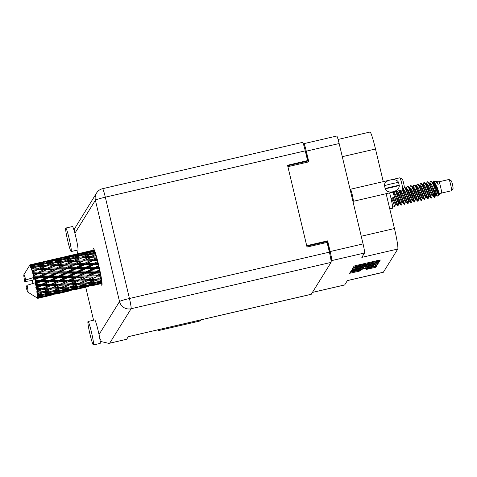 <?xml version="1.0" encoding="UTF-8"?>
<svg xmlns="http://www.w3.org/2000/svg" width="477" height="477" viewBox="0 0 477 477"><rect width="100%" height="100%" fill="white"/><g stroke="black" fill="none" stroke-linecap="round" stroke-linejoin="round"><path stroke-width="0.72" d="M355.824 270.471L352.127 271.789L360.636 270.185L360.236 270.841L358.847 271.27L349.605 273.309L350.541 271.801L375.548 265.898L375.846 267.221L376.782 265.713L375.548 265.898M376.776 263.918L352.765 269.487L362.627 267.353L363.862 267.168L363.593 267.603L352.628 270.25L351.239 270.68L350.833 271.335L375.685 265.677L377.074 265.242L378.011 263.745L376.776 263.918L377.074 265.242M331.116 261.479L331.658 260.609A8.532 0.668 -103 0 0 330.191 251.528L327.645 240.855L306.705 245.703M287.881 166.688L308.822 161.84L306.276 151.161A8.532 0.668 -103 0 0 303.855 143.655L336.732 136.034A8.532 0.668 77 0 1 339.159 143.541L363.069 243.908A8.532 0.668 77 0 1 364.541 252.989L361.816 257.371L397.77 249.042L383.365 272.218A19.265 1.514 77 0 1 383.264 272.307L347.363 280.625M303.855 143.655A8.532 0.668 -103 0 0 303.807 143.69L303.45 144.269M374.612 266.112L374.707 266.512L366.998 268.724L366.598 269.374L375.846 267.221M374.707 266.512L355.854 270.614M353.302 269.171L376.913 263.698L378.303 263.268L379.239 261.76L354.387 267.418L352.998 267.847L352.062 269.356L353.302 269.171L352.986 267.865M377.772 261.599L379.501 261.342L380.342 259.983L379.108 260.174L355.49 265.641L354.101 266.077L353.26 267.424L355.204 266.822A4.323 0.34 166.6 0 1 359.658 265.445L361.626 264.991A4.323 0.34 166.6 0 1 365.579 264.395A4.323 0.34 166.6 0 1 365.573 264.425L367.409 263.996A4.323 0.34 166.6 0 1 371.857 262.618L373.825 262.159A4.323 0.34 166.6 0 1 377.778 261.569A4.323 0.34 166.6 0 1 377.772 261.599M383.365 272.218L347.411 280.554L344.686 284.936A8.532 0.668 77 0 1 344.638 284.972L312.387 292.443M338.086 139.439L370.021 132.04A19.265 1.514 77 0 1 375.494 148.997L383.275 181.642M386.143 193.692L394.449 228.543A19.265 1.514 77 0 1 397.77 249.042M327.645 240.855L327.258 241.475L327.8 243.741A10.321 0.811 77 0 1 329.547 252.792M327.258 241.475L306.83 246.21M305.56 152.097A10.321 0.811 77 0 1 307.892 160.194L308.315 161.953M353.022 267.824L354.554 267.472M377.313 262.332L354.632 267.746A4.323 0.34 166.6 0 0 354.626 267.776A4.323 0.34 166.6 0 0 358.579 267.18L372.752 263.894A4.323 0.34 166.6 0 0 377.2 262.517L377.313 262.326M377.283 262.189L377.963 261.956M375.793 264.234L376.735 263.93M365.31 266.673L363.826 267.013M372.143 265.731L375.87 264.55L372.567 265.051L367.087 266.321L365.43 267.186L372.143 265.731M350.565 271.777L352.044 271.437M374.63 266.196L375.506 265.91M158.275 329.738A13.076 1.026 -103 0 0 158.835 330.519A13.076 1.026 -103 0 0 158.901 330.466A13.076 1.026 -103 0 0 158.996 329.571M158.835 330.519L200.537 320.854A13.076 1.026 -103 0 0 200.602 320.8A13.076 1.026 -103 0 0 200.698 319.912M74.287 231.106L74.311 229.622L73.863 229.723M65.695 228.125A12.044 0.942 -103 0 0 67.662 240.48A12.044 0.942 -103 0 0 71.198 251.534A12.044 0.942 -103 0 0 71.258 251.48A12.044 0.942 -103 0 0 69.29 239.132A12.044 0.942 -103 0 0 65.76 228.072A12.044 0.942 -103 0 0 65.695 228.125M71.198 251.534L77.876 249.984A12.044 0.942 -103 0 0 77.942 249.93A12.044 0.942 -103 0 0 74.883 233.253A12.044 0.942 -103 0 0 72.444 226.521L65.76 228.072M87.953 321.552A12.044 0.942 -103 0 0 89.92 333.906A12.044 0.942 -103 0 0 93.456 344.96A12.044 0.942 -103 0 0 93.516 344.907A12.044 0.942 -103 0 0 91.548 332.558A12.044 0.942 -103 0 0 88.018 321.498A12.044 0.942 -103 0 0 87.953 321.552M93.456 344.96L100.134 343.416A12.044 0.942 -103 0 0 100.2 343.362A12.044 0.942 -103 0 0 99.019 334.55A12.044 0.942 -103 0 0 94.702 319.954L88.018 321.498M100.838 283.737A18.925 1.485 -103 0 0 101.828 285.276A18.925 1.485 -103 0 0 101.929 285.192A18.925 1.485 -103 0 0 98.834 265.778A18.925 1.485 -103 0 0 93.289 248.404A18.925 1.485 -103 0 0 93.188 248.487A18.925 1.485 -103 0 0 93.075 250.222M93.57 320.21L85.717 287.243M77.751 253.8L76.898 250.216M99.019 334.55L119.524 301.565L95.394 200.262A9.635 0.751 166.6 0 1 105.31 197.186A9.635 0.757 -103 0 0 102.573 188.707L302.531 142.373A9.635 0.757 77 0 1 305.268 150.851L105.31 197.186L129.446 298.489L329.398 252.154L327.079 242.411L307.033 247.056L287.542 165.245L307.587 160.594L305.268 150.851M287.667 165.769L307.188 161.244L307.587 160.594M329.398 252.154A9.635 0.757 77 0 1 331.062 262.404L311.26 294.261A9.635 0.757 77 0 1 311.213 294.303L128.259 336.696M331.062 262.404L131.109 308.738L109.698 343.184L126.673 339.248L128.283 336.661L311.26 294.261M126.673 339.248A9.635 0.757 77 0 1 126.62 339.29L108.911 343.392L100.194 341.359M102.573 188.707A9.635 9.635 0 0 0 96.569 193.006L73.929 229.711M100.003 339.91L100.45 339.809L99.598 337.489M109.698 343.184L108.911 343.392M401.682 183.234A6.195 0.483 77 0 1 402.749 189.822A6.195 0.483 77 0 1 402.719 189.852L353.266 201.312A6.195 0.483 77 0 0 352.229 194.694A6.195 0.483 77 0 0 350.47 189.244L399.923 177.784A6.195 0.483 77 0 1 399.964 177.796A6.195 0.483 77 0 1 401.682 183.234M399.237 185.368C399.804 191.82 386.936 194.807 385.267 188.6L384.814 187.145L385.267 188.6A8.532 0.668 -13.4 0 0 399.237 185.368L398.551 182.399A11.078 0.865 166.6 0 0 384.581 185.636L384.569 185.666M399.964 177.796L402.421 179.334A4.126 0.322 77 0 1 403.566 182.965A4.126 0.322 77 0 1 404.281 187.354L402.749 189.822M385.279 188.576A11.078 0.865 -13.4 0 1 399.255 185.338M384.581 185.636L384.814 187.145L384.563 185.666C383.442 180.097 396.315 177.116 398.539 182.429M441.565 193.06A5.778 0.453 -103 0 0 441.583 193.054L451.594 190.734A5.778 0.453 -103 0 0 451.624 190.711L453.15 188.242L452.506 184.289L451.481 181.027L449.018 179.483A5.778 0.453 -103 0 0 448.982 179.477L438.965 181.797A5.778 0.453 -103 0 0 438.959 181.797L436.443 181.606M451.624 190.711A5.778 0.453 -103 0 0 450.622 184.563A5.778 0.453 -103 0 0 449.018 179.483M432.866 182.959L433.36 182.321L434.797 183.597L439.561 194.228L441.583 193.054A5.778 0.453 -103 0 0 440.599 186.883A5.778 0.453 -103 0 0 438.971 181.797M389.763 208.878L392.553 208.234A9.498 0.745 -103 0 0 390.961 198.086A9.498 0.745 -103 0 0 389.584 192.893M439.764 193.96C439.8 194.908 438.965 192.768 437.254 187.544L433.837 180.938L432.848 183.025M438.578 195.206L437.284 196.119L434.625 188.057A8.395 0.656 -103 0 0 433.843 185.004L438.578 195.206L438.888 194.372L433.963 183.788L431.065 180.944L430.522 181.093L429.705 183.168M433.837 180.938L436.324 181.797L438.244 184.748L436.789 181.433M434.171 184.14L434.666 181.719M397.359 198.575L397.74 201.837M398.802 202.212L398.062 205.796L392.72 192.165M398.098 205.82L397.645 205.897L394.527 197.353L391.599 198.027L394.527 197.353M395.451 204.436L394.717 206.571L391.599 198.027M433.641 189.637A8.395 0.656 -103 0 0 434.422 192.696L434.815 197.281L429.348 183.406L427.72 181.719L427.177 181.868L426.36 183.943M433.879 191.748L434.446 196.476M434.851 197.299L434.398 197.377L428.93 183.502L427.303 181.815M432.973 195.826L432.138 196.017L431.476 198.056L428.358 189.512L425.114 182.876L423.838 182.643L422.819 185.35M431.512 198.074L431.059 198.152L425.591 184.277L423.964 182.59M428.877 195.242L428.137 198.831L422.664 184.951L421.036 183.263L420.493 183.418L419.682 185.493M428.173 198.849L427.714 198.927L422.246 185.052L420.619 183.365M425.538 196.017L424.792 199.607L419.325 185.726L417.697 184.039L417.154 184.194L416.338 186.268M423.51 190.961L423.856 194.067M424.828 199.624L424.375 199.702L418.907 185.827L417.28 184.134M422.181 198.241L421.453 200.376L418.335 191.832L415.091 185.201L413.815 184.969L412.796 187.67M421.489 200.4L421.036 200.477L415.562 186.596L413.941 184.909M418.854 197.567L418.108 201.151L412.641 187.276L411.013 185.589L410.47 185.738L409.654 187.813M418.144 201.169L417.691 201.252L412.223 187.372L410.596 185.684M414.066 194.705L414.447 197.961M415.509 198.343L414.769 201.926L411.651 193.382L408.407 186.745L407.131 186.513L406.112 189.22M413.589 194.288L413.827 196.393M414.805 201.944L414.352 202.027L408.878 188.147L407.257 186.459M412.158 200.567L411.424 202.701L405.957 188.826L404.311 187.145M410.148 194.061L410.488 197.168M411.466 202.719L411.007 202.797L405.539 188.922L404.293 187.318M407.382 196.25L407.763 199.511M408.831 199.893L408.085 203.476L402.743 189.834M408.121 203.494L407.668 203.572L402.332 189.941M405.486 200.662L404.746 204.251L399.404 190.615M404.782 204.269L404.329 204.347L398.987 190.717M402.135 202.892L401.401 205.027L396.065 191.39M401.437 205.044L400.984 205.122L395.648 191.486M433.843 185.004L431.798 181.326M434.625 188.057L432.269 182.727L430.648 181.039M429.938 183.126L429.914 183.633M423.665 184.694L423.642 185.666M423.254 184.677L423.23 185.177M416.981 186.239L416.958 187.217M416.576 186.221L416.546 186.728M413.642 187.014L413.619 187.992M413.231 186.996L413.207 187.503M406.959 188.564L406.935 189.542M406.547 188.546L406.523 189.053M403.208 189.321L403.184 189.828M396.918 191.194L396.912 191.861M32.341 280.458L24.786 281.573A8.944 0.704 -103 0 1 23.85 274.764A8.944 0.704 -103 0 1 25.776 279.969L34.296 277.316L32.4 280.923A17.202 1.348 -103 0 0 32.478 281.269L32.788 282.587A17.202 1.348 -103 0 0 32.931 283.201A17.202 1.348 -103 0 0 32.991 283.451M98.298 263.531L96.378 263.531L98.089 262.696M97.278 259.548L95.352 259.583L97.075 258.778M97.773 261.432L93.426 263.542L86.903 263.59L92.717 260.818L97.594 260.752M93.426 263.542L93.564 264.33L97.97 262.225M84.972 267.68L78.472 267.68L84.268 264.86L90.785 264.83L84.972 267.68L85.085 268.402L93.564 264.33L96.378 263.531M96.765 257.646L92.401 259.649L85.884 259.852L91.715 257.258L96.598 257.055M83.242 261.05L89.759 260.877L83.946 263.62L77.441 263.733L91.715 257.258M92.401 259.649L92.58 260.537L97.004 258.522M83.946 263.62L84.107 264.467L92.58 260.537L89.759 260.877M92.717 260.818L92.58 260.537L95.352 259.583M75.509 267.692L68.992 267.74L74.806 264.973L81.317 264.884L75.509 267.692L75.652 268.479L84.107 264.467L86.903 263.59M82.932 259.959L76.451 260.263L82.277 257.795L88.764 257.407L82.932 259.959L83.129 260.877L80.297 261.146L74.484 263.799L67.978 264.002L73.798 261.414L80.297 261.146M88.764 257.407L91.626 257.204L96.104 255.338M74.484 263.799L74.662 264.687L85.884 259.852M66.047 267.77L59.53 267.883L65.343 265.194L71.842 265.027L66.047 267.77L66.208 268.611L77.441 263.733M30.492 265.254A17.202 1.348 -103 0 0 30.445 265.176L42.036 262.535L36.085 264.336L30.492 265.254L30.027 266.178L30.677 265.6L33.39 265.188L30.868 266.017L30.45 267.102L36.288 264.777L42.691 263.948L36.801 266.083L31.148 266.709L30.683 267.686L34.135 267.09L31.637 268.05L31.226 269.225L37.063 266.822L43.52 266.297L37.683 268.73L31.989 269.1L31.5 270.077L35.036 269.857L32.555 270.936L32.126 272.128L37.981 269.714L44.474 269.445L38.667 272.099L32.943 272.272L32.43 273.202L36.031 273.327L33.557 274.49L33.098 275.64L33.879 275.7L38.983 273.273L45.494 273.184L39.692 275.992L33.968 276.028L33.414 276.863L34.284 277.286L37.057 277.28L34.588 278.49A17.202 1.348 -103 0 0 34.296 277.316A17.202 1.348 -103 0 0 34.284 277.286M30.289 264.956A17.202 1.348 -103 0 0 30.158 264.842L32.841 264.282L30.289 264.956L29.854 265.898L30.445 265.176M41.732 262.153L30.045 264.824L29.574 265.647L30.158 264.842M40.503 262.404L30.045 264.824A17.202 1.348 -103 0 0 30.021 264.836L29.473 265.689M33.968 276.028A17.202 1.348 -103 0 0 33.879 275.7M33.557 274.49A17.202 1.348 -103 0 0 33.259 273.393M32.555 270.936A17.202 1.348 -103 0 0 32.275 270.012M31.637 268.05A17.202 1.348 -103 0 0 31.393 267.358M30.868 266.017A17.202 1.348 -103 0 0 30.677 265.6M73.5 260.43L67.024 260.853L72.88 258.522L79.343 257.997L73.5 260.43L73.708 261.354L80.017 258.743M64.371 261.945L70.846 261.563L65.033 264.109L58.534 264.413L64.371 261.945M79.343 257.997L82.211 257.854L81.996 256.93L75.551 257.491L81.424 255.308L87.863 254.64L81.996 256.93M65.033 264.109L65.23 265.021L73.708 261.354L70.846 261.563M73.798 261.414L76.451 260.263M56.566 267.955L50.073 268.146L55.887 265.564L62.392 265.295L56.566 267.955L56.751 268.837L67.978 264.002M64.091 261.074L57.634 261.64L63.519 259.458L69.952 258.79L64.091 261.074L64.312 262.004L61.438 262.147L55.588 264.58L49.119 265.003L54.968 262.672L61.438 262.147M69.952 258.79L72.844 258.695L72.623 257.783L66.19 258.498L72.11 256.477L78.514 255.648L72.623 257.783M55.588 264.58L55.797 265.504L62.105 262.893M64.312 262.004L67.024 260.853M47.122 268.259L40.623 268.563L46.46 266.094L52.941 265.707L47.122 268.259L47.312 269.177L58.534 264.413M54.706 261.933L48.29 262.648L54.193 260.627L60.603 259.798L54.706 261.933L54.933 262.845L52.041 262.94L46.18 265.23L39.722 265.796L45.607 263.608L52.041 262.94M60.603 259.798L62.666 259.768M46.18 265.23L46.4 266.154L49.119 265.003M54.933 262.845L57.634 261.64M45.375 263.012L38.977 263.894L44.927 262.04L51.295 261.038L45.375 263.012L45.601 263.894M51.295 261.038L52.953 261.038M44.749 263.918L42.691 263.948M36.801 266.083L37.027 266.995L39.722 265.796M46.448 263.513L48.29 262.648M36.085 264.336L36.312 265.176M42.036 262.535L43.264 262.547M35.054 265.188L33.39 265.188M37.51 264.61L38.977 263.894M98.781 265.552L94.428 267.704L87.923 267.686L93.742 264.824L98.608 264.83M99.282 267.722L97.374 267.716L99.091 266.87M94.428 267.704L94.524 268.342L98.936 266.208M99.735 269.749L95.352 271.878L88.883 271.884L94.732 269.016L94.524 268.342L97.374 267.716M93.742 264.824L93.564 264.33L90.785 264.83M76.517 271.854L70.018 271.836L75.831 268.974L82.336 268.98L76.517 271.854L76.606 272.492L85.085 268.402L87.923 267.686M84.268 264.86L84.107 264.467L81.317 264.884M67.066 271.83L60.555 271.83L66.369 269.004L72.868 268.98L67.066 271.83L67.185 272.546L75.652 268.479L78.472 267.68M74.806 264.973L71.842 265.027M57.598 271.842L51.093 271.884L56.888 269.123L63.411 269.034L57.598 271.842L57.735 272.629L66.208 268.611L68.992 267.74M65.343 265.194L62.392 265.295M48.135 271.92L41.612 272.033L47.432 269.344L53.937 269.177L48.135 271.92L48.296 272.766L59.53 267.883M55.887 265.564L52.941 265.707M38.667 272.099L38.846 272.987L50.073 268.146M37.683 268.73L37.892 269.654L44.188 267.042M46.4 266.154L43.52 266.297M32.126 272.128L40.623 268.563M37.027 266.995L34.135 267.09M85.282 268.992L91.781 269.01L85.943 271.884L79.468 271.866L85.282 268.992L85.085 268.402L82.336 268.98M94.732 269.016L99.574 269.028M100.182 271.854L98.274 271.866L100.009 271.031M95.352 271.878L95.388 272.325L99.836 270.226M100.564 273.756L96.127 275.801L89.718 275.921L95.615 273.142L95.388 272.325L98.274 271.866M85.943 271.884L86.009 272.433L94.524 268.342L91.781 269.01M86.224 273.184L92.687 273.16L86.796 275.962L80.369 276.016L86.224 273.184L86.009 272.433L88.883 271.884M68.038 276.028L61.551 276.016L67.382 273.136L73.869 273.16L68.038 276.028L68.104 276.577L76.606 272.492L79.468 271.866M75.831 268.974L75.652 268.479L72.868 268.98M58.599 276.004L52.112 275.986L57.914 273.124L64.431 273.13L58.599 276.004L58.695 276.642L67.185 272.546L70.018 271.836M66.369 269.004L66.208 268.611L63.411 269.034M49.155 275.98L42.644 275.986L48.451 273.16L54.962 273.13L49.155 275.98L49.274 276.696L57.735 272.629L60.555 271.83M56.888 269.123L53.937 269.177M39.692 275.992L39.829 276.779L48.296 272.766L51.093 271.884M47.432 269.344L44.474 269.445M33.098 275.64L41.612 272.033M37.981 269.714L35.036 269.857M76.815 273.172L83.296 273.178L77.435 276.028L70.972 276.034L76.815 273.172L76.606 272.492L73.869 273.16M95.615 273.142L100.432 273.094M100.927 275.67L99.025 275.724L100.79 274.925M96.127 275.801L100.617 274.019M101.225 277.322L96.718 279.224L90.374 279.546L96.336 276.934L96.11 276.034L99.025 275.724M86.796 275.962L86.808 276.308L95.388 272.325L92.687 273.16M87.035 277.173L93.438 277.024L87.488 279.665L81.12 279.874L87.035 277.173L86.808 276.308L89.718 275.921M77.435 276.028L77.471 276.475L86.009 272.433L83.296 273.178M77.697 277.292L84.125 277.22L78.216 279.951L71.806 280.077L77.697 277.292L77.471 276.475L80.369 276.016M59.524 280.178L53.066 280.184L58.904 277.322L65.385 277.328L59.524 280.178L59.559 280.631L68.104 276.577L70.972 276.034M67.382 273.136L67.185 272.546L64.431 273.13M50.127 280.184L43.64 280.166L49.471 277.286L55.958 277.31L50.127 280.184L50.192 280.732L58.695 276.642L61.551 276.016M57.914 273.124L57.735 272.629L54.962 273.13M40.694 280.154L34.982 280.136A17.202 1.348 -103 0 0 34.899 279.79L40.008 277.274L46.513 277.28L40.694 280.154L40.789 280.792L49.274 276.696L52.112 275.986M48.451 273.16L48.296 272.766L45.494 273.184M34.588 278.49L34.714 279.236L39.829 276.779L42.644 275.986M38.983 273.273L36.031 273.327M68.324 277.328L74.77 277.31L68.897 280.112L62.451 280.166L68.324 277.328L68.104 276.577L65.385 277.328M96.336 276.934L101.124 276.755M96.718 279.224L96.408 279.242M101.494 278.926L99.58 279.051L101.392 278.306M98.673 278.407L101.231 277.358M101.684 280.22L97.075 281.937L90.815 282.521L96.855 280.154L96.64 279.224L99.58 279.051M87.488 279.665L93.438 277.024M87.661 280.709L93.993 280.345L87.965 282.76L81.674 283.201L87.661 280.709L87.44 279.784L90.374 279.546M78.216 279.951L84.125 277.22M78.419 281.084L84.787 280.84L78.8 283.374L72.462 283.696L78.419 281.084L78.192 280.184L81.12 279.874M68.897 280.112L68.903 280.458L77.471 276.475L74.77 277.31M69.129 281.317L75.521 281.174L69.582 283.815L63.202 284.024L69.129 281.317L68.903 280.458L71.806 280.077M50.985 284.262L44.54 284.316L50.407 281.484L56.858 281.46L50.985 284.262L50.991 284.608L59.559 280.631L62.451 280.166M58.904 277.322L58.695 276.642L55.958 277.31M41.618 284.328L35.936 284.334A17.202 1.348 -103 0 0 35.864 283.988L40.998 281.472L47.467 281.484L41.618 284.328L41.654 284.781L50.192 280.732L53.066 280.184M49.471 277.286L49.274 276.696L46.513 277.28M35.572 282.682A17.202 1.348 -103 0 0 35.566 282.652A17.202 1.348 -103 0 0 35.292 281.454L38.053 281.46L35.572 282.682L35.012 283.571L40.789 280.792L43.64 280.166M40.008 277.274L39.829 276.779L37.057 277.28M34.714 279.236L34.899 279.79M59.786 281.442L66.22 281.37L60.299 284.101L53.901 284.22L59.786 281.442L59.559 280.631L56.858 281.46M78.8 283.374L78.49 283.392M96.855 280.154L101.625 279.796M101.845 281.418L99.902 281.633L101.792 280.959M97.773 281.68L99.902 281.633M88.066 283.565L94.309 282.933L88.197 285.043L81.996 285.783L88.066 283.565L87.863 282.64L90.815 282.521M80.762 282.557L87.44 279.784L96.64 279.224L93.993 280.345M78.944 284.31L85.228 283.821L79.164 286.087L72.903 286.671L78.944 284.31L78.729 283.38L81.674 283.201M69.582 283.815L78.192 280.184L87.44 279.784L84.787 280.84M69.755 284.852L76.076 284.501L70.059 286.904L63.757 287.351L69.755 284.852L69.535 283.934L72.462 283.696M60.299 284.101L68.903 280.458L78.192 280.184L75.521 281.174M60.507 285.234L66.875 284.99L60.889 287.524L54.563 287.846L60.507 285.234L60.281 284.334L63.202 284.024M50.407 281.484L50.192 280.732L68.903 280.458L66.22 281.37M42.393 288.251L36.765 288.358A17.202 1.348 -103 0 0 36.699 288.042L41.881 285.592L48.302 285.52L42.375 288.484L50.991 284.608L53.901 284.22M40.998 281.472L40.789 280.792L50.192 280.732L47.467 281.484M36.455 286.808A17.202 1.348 -103 0 0 36.21 285.622L38.959 285.61L35.835 287.488L41.654 284.781L44.54 284.316M34.982 280.136L35.292 281.454M35.089 280.828L40.789 280.792L38.053 281.46M35.012 283.571L35.864 283.988M51.218 285.473L57.61 285.324L51.671 287.965L45.291 288.18L51.218 285.473L50.991 284.608L48.302 285.52M60.889 287.524L60.579 287.548M101.947 282.265L97.183 283.761L91.012 284.674L97.135 282.605L101.917 282.008M102.012 282.968L99.967 283.314L101.989 282.706M35.936 284.334L35.292 284.852L36.21 285.622M35.566 282.652L27.052 285.306L26.056 286.91A8.944 0.704 -103 0 0 27.875 292.139A8.944 0.704 -103 0 0 27.052 285.306M37.79 298.346A17.202 1.348 -103 0 0 37.82 298.34A17.202 1.348 -103 0 0 37.886 298.304L40.462 297.726L37.79 298.346L27.875 292.139M36.902 297.809L37.689 298.286M37.957 298.155A17.202 1.348 -103 0 0 37.975 298.101L49.536 295.448L37.957 298.155L37.105 297.714L37.886 298.304M38.017 297.827A17.202 1.348 -103 0 0 38.035 297.481L40.652 297.058L38.017 297.827L37.164 297.505L37.975 298.101M38.029 297.016A17.202 1.348 -103 0 0 38.023 296.879L43.401 295.06L49.596 294.267L43.449 296.217L38.029 297.016L37.2 296.736L38.035 297.481M37.987 296.295A17.202 1.348 -103 0 0 37.927 295.662L40.581 295.382L37.182 296.217L38.023 296.879M37.844 294.905A17.202 1.348 -103 0 0 37.82 294.691L43.121 292.61L49.399 292.121L43.341 294.387L37.051 294.816L37.927 295.662M37.701 293.832A17.202 1.348 -103 0 0 37.576 292.961L40.259 292.795L36.956 294.017L37.82 294.691M37.415 291.96A17.202 1.348 -103 0 0 37.367 291.685L42.602 289.384L48.958 289.14L42.984 291.674L36.669 292.073L37.576 292.961M37.182 290.606A17.202 1.348 -103 0 0 36.985 289.545L39.71 289.473L36.496 291.048L37.367 291.685M36.765 288.358L36.067 288.68L36.985 289.545M35.835 287.488L36.699 288.042M98.667 283.308L99.967 283.314M97.135 282.605L96.95 281.704M89.271 284.68L91.012 284.674M96.265 282.02L94.309 282.933M79.862 285.83L81.996 285.783M87.863 282.64L85.228 283.821M70.161 287.714L76.398 287.082L70.298 289.193L64.079 289.938L70.161 287.714L69.958 286.79L72.903 286.671M62.845 286.707L69.535 283.934L78.729 283.38L76.076 284.501M61.026 288.46L67.317 287.971L61.247 290.237L54.998 290.821L61.026 288.46L60.812 287.53L63.757 287.351M51.671 287.965L60.281 284.334L69.535 283.934L66.875 284.99M51.844 289.002L58.164 288.651L52.148 291.053L45.846 291.501L51.844 289.002L51.623 288.084L54.563 287.846M41.881 285.592L41.654 284.781L60.281 284.334L57.61 285.324M36.496 291.048L42.375 288.484L45.291 288.18M35.292 284.852L41.654 284.781L38.959 285.61M42.984 291.674L42.68 291.691M79.224 286.76L85.425 285.967L79.271 287.917L73.1 288.823L79.224 286.76L79.033 285.86M88.221 285.568L94.38 284.608L88.179 286.385L82.062 287.464L88.221 285.568L88.048 284.703M102.036 283.326L90.952 285.854L102.03 283.243M102.042 283.457L99.782 283.982L102.042 283.439M97.165 284.131L97.016 283.32M90.123 285.842L90.952 285.854M95.579 284.012L94.38 284.608M80.756 287.458L82.062 287.464M87.005 285.198L85.425 285.967M71.365 288.829L73.1 288.823M78.347 286.17L76.398 287.082M61.944 289.98L64.079 289.938M69.958 286.79L67.317 287.971M52.249 291.864L58.486 291.232L52.387 293.343L46.168 294.088L52.249 291.864L52.047 290.94L54.998 290.821M44.939 290.857L51.623 288.084L60.812 287.53L58.164 288.651M43.121 292.61L42.906 291.68L45.846 291.501M42.602 289.384L42.375 288.484L51.623 288.084L48.958 289.14M36.067 288.68L42.375 288.484L39.71 289.473M61.306 290.91L67.513 290.117L61.354 292.067L55.195 292.967L61.306 290.91L61.122 290.01M70.316 289.718L76.463 288.758L70.274 290.535L64.151 291.614L70.316 289.718L70.149 288.853M79.254 288.287L85.359 287.148L73.041 290.004L79.254 288.287L79.099 287.47M88.12 286.594L81.877 288.132L88.12 286.594L87.989 285.842M94.297 285.222L99.651 283.976M86.116 286.76L85.359 287.148M72.212 289.992L73.041 290.004M77.662 288.162L76.463 288.758M62.839 291.608L64.151 291.614M69.099 289.342L67.513 290.117M53.46 292.979L55.195 292.967M60.436 290.32L58.486 291.232M44.039 294.13L46.168 294.088M52.047 290.94L49.399 292.121M36.669 292.073L42.906 291.68L40.259 292.795M52.404 293.868L58.558 292.908L52.363 294.685L46.233 295.764L52.404 293.868L52.231 293.003M61.336 292.437L67.454 291.298L55.135 294.154L61.336 292.437L61.187 291.62M70.214 290.743L63.96 292.282L70.214 290.743L70.089 289.986M76.38 289.372L81.746 288.126M68.211 290.91L67.454 291.298M54.312 294.142L55.135 294.154M59.75 292.312L58.558 292.908M44.927 295.758L46.233 295.764M51.188 293.498L49.596 294.267M43.401 295.06L43.216 294.16M42.531 294.47L40.581 295.382M52.303 294.893L46.048 296.432L52.303 294.893L52.178 294.136M58.468 293.522L63.829 292.282M50.3 295.06L49.536 295.448M43.431 296.587L43.282 295.77M41.845 296.461L40.652 297.058M40.563 297.672L45.917 296.432M25.776 279.969L24.786 281.573M94.279 249.942L82.915 252.607M94.345 250.097L92.162 250.538L94.297 249.99M91.542 250.854L92.162 250.538M89.306 251.135L89.521 251.85M77.554 253.847L65.003 256.757M80.273 253.192L86.57 251.832L80.571 253.454L74.257 254.688L80.273 253.192M94.488 250.461L89.819 251.88L83.451 252.935L94.434 250.318M94.75 251.152L92.711 251.445L94.631 250.83M91.244 252.154L92.711 251.445M89.819 251.88L90.046 252.721M82.384 253.472L83.451 252.935M87.291 251.844L86.57 251.832M80.571 253.454L80.792 254.241M73.637 255.004L74.257 254.688M59.649 257.997L47.098 260.907M62.368 257.341L68.652 255.982L62.666 257.604L56.34 258.838L62.368 257.341M71.526 255.41L77.864 254.235L71.902 256.036L65.54 257.085L71.526 255.41M80.738 253.74L87.118 252.738L81.191 254.712L74.806 255.594L80.738 253.74M95.042 251.987L90.535 253.633L84.101 254.348L90.022 252.327L94.935 251.677M95.43 253.162L93.456 253.341L95.269 252.655M90.535 253.633L90.761 254.545L93.456 253.341M82.259 255.213L84.101 254.348M88.782 252.738L87.118 252.738M81.191 254.712L81.418 255.594M73.333 256.31L74.806 255.594M79.081 254.247L77.864 254.235M71.902 256.036L72.128 256.87M64.478 257.622L65.54 257.085M69.374 255.994L68.652 255.982M62.666 257.604L62.886 258.391M55.72 259.154L56.34 258.838M53.478 259.44L53.686 260.156M44.456 261.491L50.747 260.132L44.755 261.754L38.428 262.988L44.456 261.491M53.609 259.56L59.953 258.385L53.99 260.186L47.634 261.235L53.609 259.56M62.839 257.89L69.201 256.888L63.286 258.862L56.888 259.744L62.839 257.89M95.829 254.432L91.417 256.274L84.93 256.704L90.797 254.366L95.686 253.967M96.3 256.012L94.357 256.113L96.11 255.362M94.357 256.113L91.626 257.204L91.417 256.274M84.93 256.704L82.211 257.854M90.761 254.545L87.863 254.64M75.551 257.491L72.844 258.695M80.565 255.618L78.514 255.648M66.19 258.498L64.353 259.363M70.864 256.888L69.201 256.888M63.513 259.744L63.286 258.862M56.888 259.744L55.415 260.46M61.175 258.397L59.953 258.385M54.217 261.026L53.99 260.186M47.634 261.235L46.567 261.772M51.468 260.144L50.747 260.132M44.975 262.541L44.755 261.754M38.428 262.988L37.808 263.304M32.841 264.282L33.563 264.294M86.748 257.52L96.563 256.936M434.422 192.696L434.261 190.424M434.398 197.377L432.883 195.779L428.113 185.148L426.682 183.872L425.848 184.062M426.325 195.176L426.199 197.323L421.429 186.692L419.998 185.416L419.164 185.613M421.036 200.477L419.516 198.873L414.746 188.242L413.315 186.966L412.975 187.258M414.352 202.027L412.832 200.423L408.062 189.792L406.631 188.516L406.291 188.809M407.668 203.572L406.148 201.968L403.393 195.445L400.602 190.341M399.148 194.181L399.219 196.423M399.589 201.372L399.559 203.566L398.677 203.751L395.874 197.186L393.09 192.082M400.984 205.122L399.464 203.518L396.715 196.995L393.919 191.891M432.138 196.017L427.279 185.338L425.114 182.876M425.073 186.435L425.043 188.182M425.52 197.472L420.595 186.889L418.436 184.426M418.842 199.016L413.911 188.433L411.752 185.97M412.921 200.471L412.039 200.656L407.227 189.983L405.068 187.521M405.027 191.08L404.997 192.827M406.237 202.021L405.361 202.2L402.558 195.642L399.774 190.532M398.343 192.625L398.313 194.377M437.23 181.719L435.871 181.743M435.906 185.666L435.978 187.902M435.561 193.698L435.477 195.242L436.312 195.051L431.452 184.372L430.021 183.096L429.682 183.389M431.059 198.152L429.538 196.548L424.768 185.917L423.337 184.647L422.998 184.939M424.375 199.702L422.855 198.098L418.09 187.467L416.654 186.191L415.819 186.388M417.691 201.252L416.171 199.648L411.407 189.017L409.976 187.741L409.135 187.932M409.171 191.855L409.248 194.097M411.013 202.797L409.493 201.199L404.723 190.567L403.292 189.291L402.952 189.584M404.329 204.347L402.809 202.743L400.054 196.22L397.263 191.116M397.645 205.897L396.125 204.293L393.37 197.77M438.244 184.748L436.324 181.797M435.096 184.11L435.066 185.857M435.477 195.242L430.618 184.563L428.459 182.101M428.865 196.697L423.934 186.113L421.775 183.651M422.944 198.146L422.067 198.331L417.256 187.664L415.091 185.201M415.05 188.755L415.02 190.502M415.497 199.791L410.572 189.208L408.407 186.745M408.366 190.305L408.336 192.052M408.813 201.342L403.888 190.758L402.922 189.554M402.898 202.791L402.016 202.975L399.219 196.411L396.429 191.307M396.214 204.341L395.332 204.526L392.535 197.961M33.414 276.863L100.963 275.843M32.43 273.202L100.259 272.248M33.026 269.97L56.751 268.837L99.419 268.312M50.938 265.82L74.662 264.687L98.477 264.282M68.837 261.67L97.505 260.406M330.191 251.528L363.069 243.908M339.159 143.541L306.276 151.161M364.541 252.989L331.658 260.609M312.411 292.413L344.686 284.936M327.419 243.83L327.8 243.741M307.892 160.194L307.51 160.278M373.652 261.438L373.825 262.159M371.684 261.891L371.857 262.618M367.159 262.94L367.409 263.996M367.016 262.976L367.302 264.175M361.453 264.264L361.626 264.991M359.485 264.717L359.658 265.445M354.96 265.778L355.204 266.822M354.816 265.814L355.097 267.001M379.215 260.144L379.501 261.342M376.699 262.779L376.913 263.698M377.993 261.951L378.303 263.268M354.548 267.382L354.632 267.746M375.477 264.783L375.685 265.677M351.901 270.435L352.074 271.145M365.293 266.583L365.436 267.174L365.287 266.583M360.093 270.232L360.236 270.841M358.674 270.542L358.847 271.27M350.529 271.818L350.839 273.124M374.248 266.768L374.457 267.651M367.666 268.479L367.833 269.189M375.494 148.997L342.289 156.689M361.238 236.234L394.449 228.543M96.569 193.006A9.635 9.576 31.9 0 0 95.394 200.262L74.883 233.253M129.446 298.489A9.635 0.751 166.6 0 0 119.524 301.565A9.635 9.576 -148.1 0 0 131.109 308.738A9.635 0.757 -103 0 0 129.446 298.489M377.534 260.537L377.778 261.569M365.334 263.364L365.579 264.395M354.536 267.382L354.626 267.776M375.775 264.151L375.87 264.55M352.026 271.347L352.127 271.789M350.058 189.303L350.47 189.244M352.944 201.407L353.266 201.312M394.753 206.589L392.643 207.084M23.85 274.764L29.687 265.343M39.323 297.994L37.82 298.34M94.231 249.954L84.155 252.285M76.332 254.098L66.243 256.435M58.421 258.248L48.338 260.585M427.72 198.927L426.199 197.323M439.657 194.276L438.816 194.467M433.36 182.321L432.526 182.512M426.289 197.371L425.454 197.567M419.605 198.921L418.77 199.118M413.315 186.966L412.48 187.163M406.631 188.516L405.796 188.707M437.284 196.119L436.222 195.004M430.021 183.096L429.187 183.287M429.628 196.596L428.793 196.792M423.337 184.647L422.503 184.837M416.266 199.696L415.431 199.887M409.582 201.246L408.747 201.437M435.549 195.147L434.881 197.257"/></g></svg>
